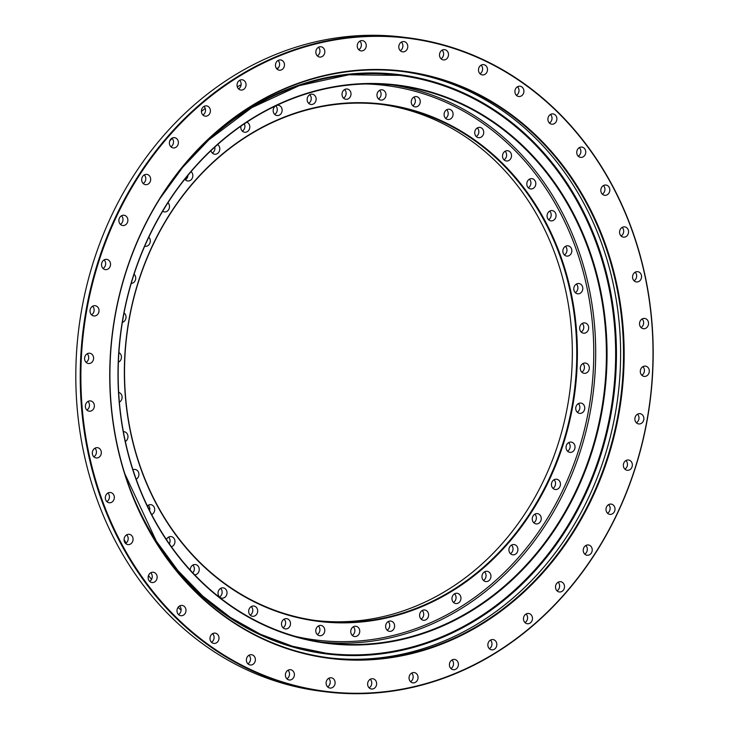 <?xml version="1.0" encoding="UTF-8"?>
<svg xmlns="http://www.w3.org/2000/svg" width="729" height="729" viewBox="0 0 729 729"><rect width="100%" height="100%" fill="white"/><g stroke="black" fill="none" stroke-linecap="round" stroke-linejoin="round"><path stroke-width="1.09" d="M132.97 469.74A5.176 4.492 -82.7 0 1 133.325 469.604A5.176 4.492 -82.7 0 1 135.065 469.44A5.176 4.492 -82.7 0 1 138.875 473.713A5.176 4.492 -82.7 0 1 136.205 479.235M133.908 472.62A5.176 4.492 97.3 0 0 133.489 471.344M147.349 505.908A5.176 4.492 -82.7 0 1 149.108 504.823A5.176 4.492 -82.7 0 1 150.848 504.659A5.176 4.492 -82.7 0 1 154.666 509.106A5.176 4.492 -82.7 0 1 151.696 514.601M149.6 510.51A5.176 4.492 97.3 0 0 148.297 505.188M166.449 539.542A5.176 4.492 -82.7 0 1 169.365 536.763A5.176 4.492 -82.7 0 1 171.105 536.59A5.176 4.492 -82.7 0 1 174.951 541.292A5.176 4.492 -82.7 0 1 171.534 546.704A5.176 4.492 -82.7 0 1 171.415 546.741M169.328 543.779A5.176 4.492 97.3 0 0 168.554 537.127M190.251 570.06A5.176 4.492 -82.7 0 1 193.659 564.702A5.176 4.492 -82.7 0 1 195.399 564.528A5.176 4.492 -82.7 0 1 199.245 569.231A5.176 4.492 -82.7 0 1 195.828 574.634A5.176 4.492 -82.7 0 1 194.707 574.835M192.802 572.83A5.176 4.492 97.3 0 0 192.848 565.066M221.443 588.011A5.176 4.492 -82.7 0 1 223.183 587.847A5.176 4.492 -82.7 0 1 227.02 592.549A5.176 4.492 -82.7 0 1 223.612 597.953A5.176 4.492 -82.7 0 1 221.871 598.126A5.176 4.492 -82.7 0 1 218.035 593.424A5.176 4.492 -82.7 0 1 221.443 588.011M219.538 596.969A5.176 4.492 97.3 0 0 220.632 588.376M252.088 606.191A5.176 4.492 -82.7 0 1 253.829 606.018A5.176 4.492 -82.7 0 1 257.674 610.72A5.176 4.492 -82.7 0 1 254.257 616.123A5.176 4.492 -82.7 0 1 252.516 616.297A5.176 4.492 -82.7 0 1 248.68 611.595A5.176 4.492 -82.7 0 1 252.088 606.191M250.184 615.139A5.176 4.492 97.3 0 0 251.277 606.555M284.921 618.812A5.176 4.492 -82.7 0 1 286.661 618.648A5.176 4.492 -82.7 0 1 290.507 623.35A5.176 4.492 -82.7 0 1 287.089 628.753A5.176 4.492 -82.7 0 1 285.349 628.917A5.176 4.492 -82.7 0 1 281.512 624.215A5.176 4.492 -82.7 0 1 284.921 618.812M283.016 627.76A5.176 4.492 97.3 0 0 284.11 619.176M319.202 625.61A5.176 4.492 -82.7 0 1 320.942 625.436A5.176 4.492 -82.7 0 1 324.779 630.138A5.176 4.492 -82.7 0 1 321.371 635.542A5.176 4.492 -82.7 0 1 319.63 635.715A5.176 4.492 -82.7 0 1 315.794 631.013A5.176 4.492 -82.7 0 1 319.202 625.61M317.297 634.558A5.176 4.492 97.3 0 0 318.391 625.965M354.166 626.421A5.176 4.492 -82.7 0 1 355.907 626.247A5.176 4.492 -82.7 0 1 359.743 630.949A5.176 4.492 -82.7 0 1 356.335 636.353A5.176 4.492 -82.7 0 1 354.595 636.526A5.176 4.492 -82.7 0 1 350.749 631.824A5.176 4.492 -82.7 0 1 354.166 626.421M352.253 635.369A5.176 4.492 97.3 0 0 353.355 626.776M389.031 621.226A5.176 4.492 -82.7 0 1 390.771 621.062A5.176 4.492 -82.7 0 1 394.608 625.764A5.176 4.492 -82.7 0 1 391.2 631.168A5.176 4.492 -82.7 0 1 389.459 631.332A5.176 4.492 -82.7 0 1 385.623 626.63A5.176 4.492 -82.7 0 1 389.031 621.226M387.126 630.175A5.176 4.492 97.3 0 0 388.22 621.591M423.02 610.155A5.176 4.492 -82.7 0 1 424.761 609.982A5.176 4.492 -82.7 0 1 428.597 614.684A5.176 4.492 -82.7 0 1 425.189 620.087A5.176 4.492 -82.7 0 1 423.449 620.261A5.176 4.492 -82.7 0 1 419.612 615.558A5.176 4.492 -82.7 0 1 423.02 610.155M421.116 619.103A5.176 4.492 97.3 0 0 422.209 610.519M455.379 593.442A5.176 4.492 -82.7 0 1 457.11 593.269A5.176 4.492 -82.7 0 1 460.956 597.971A5.176 4.492 -82.7 0 1 457.539 603.375A5.176 4.492 -82.7 0 1 455.807 603.548A5.176 4.492 -82.7 0 1 451.962 598.846A5.176 4.492 -82.7 0 1 455.379 593.442M453.465 602.391A5.176 4.492 97.3 0 0 454.559 593.807M485.368 571.463A5.176 4.492 -82.7 0 1 487.109 571.299A5.176 4.492 -82.7 0 1 490.954 576.001A5.176 4.492 -82.7 0 1 487.537 581.405A5.176 4.492 -82.7 0 1 485.796 581.569A5.176 4.492 -82.7 0 1 481.96 576.867A5.176 4.492 -82.7 0 1 485.368 571.463M483.464 580.421A5.176 4.492 97.3 0 0 484.557 571.828M512.341 544.718A5.176 4.492 -82.7 0 1 514.073 544.545A5.176 4.492 -82.7 0 1 517.918 549.247A5.176 4.492 -82.7 0 1 514.501 554.651A5.176 4.492 -82.7 0 1 512.769 554.824A5.176 4.492 -82.7 0 1 508.924 550.122A5.176 4.492 -82.7 0 1 512.341 544.718M510.428 553.666A5.176 4.492 97.3 0 0 511.521 545.082M535.669 513.79A5.176 4.492 -82.7 0 1 537.41 513.626A5.176 4.492 -82.7 0 1 541.255 518.328A5.176 4.492 -82.7 0 1 537.838 523.732A5.176 4.492 -82.7 0 1 536.097 523.896A5.176 4.492 -82.7 0 1 532.261 519.194A5.176 4.492 -82.7 0 1 535.669 513.79M533.765 522.748A5.176 4.492 97.3 0 0 534.858 514.155M554.86 479.381A5.176 4.492 -82.7 0 1 556.591 479.217A5.176 4.492 -82.7 0 1 560.437 483.919A5.176 4.492 -82.7 0 1 557.02 489.323A5.176 4.492 -82.7 0 1 555.288 489.487A5.176 4.492 -82.7 0 1 551.443 484.785A5.176 4.492 -82.7 0 1 554.86 479.381M552.947 488.339A5.176 4.492 97.3 0 0 554.04 479.746M569.458 442.257A5.176 4.492 -82.7 0 1 571.199 442.093A5.176 4.492 -82.7 0 1 575.035 446.795A5.176 4.492 -82.7 0 1 571.627 452.199A5.176 4.492 -82.7 0 1 569.887 452.363A5.176 4.492 -82.7 0 1 566.05 447.661A5.176 4.492 -82.7 0 1 569.458 442.257M567.554 451.205A5.176 4.492 97.3 0 0 568.647 442.621M579.154 403.246A5.176 4.492 -82.7 0 1 580.895 403.073A5.176 4.492 -82.7 0 1 584.74 407.775A5.176 4.492 -82.7 0 1 581.323 413.188A5.176 4.492 -82.7 0 1 579.582 413.352A5.176 4.492 -82.7 0 1 575.746 408.65A5.176 4.492 -82.7 0 1 579.154 403.246M577.25 412.195A5.176 4.492 97.3 0 0 578.343 403.611M583.729 363.215A5.176 4.492 -82.7 0 1 585.469 363.051A5.176 4.492 -82.7 0 1 589.305 367.753A5.176 4.492 -82.7 0 1 585.897 373.157A5.176 4.492 -82.7 0 1 584.157 373.321A5.176 4.492 -82.7 0 1 580.311 368.628A5.176 4.492 -82.7 0 1 583.729 363.215M581.815 372.173A5.176 4.492 97.3 0 0 582.918 363.58M583.072 323.065A5.176 4.492 -82.7 0 1 584.813 322.901A5.176 4.492 -82.7 0 1 588.658 327.603A5.176 4.492 -82.7 0 1 585.241 333.007A5.176 4.492 -82.7 0 1 583.501 333.18A5.176 4.492 -82.7 0 1 579.664 328.478A5.176 4.492 -82.7 0 1 583.072 323.065M581.168 332.023A5.176 4.492 97.3 0 0 582.261 323.43M577.213 283.699A5.176 4.492 -82.7 0 1 578.954 283.526A5.176 4.492 -82.7 0 1 582.79 288.228A5.176 4.492 -82.7 0 1 579.382 293.632A5.176 4.492 -82.7 0 1 577.641 293.805A5.176 4.492 -82.7 0 1 573.796 289.103A5.176 4.492 -82.7 0 1 577.213 283.699M575.299 292.648A5.176 4.492 97.3 0 0 576.402 284.064M566.269 245.983A5.176 4.492 -82.7 0 1 568.009 245.81A5.176 4.492 -82.7 0 1 571.846 250.512A5.176 4.492 -82.7 0 1 568.438 255.915A5.176 4.492 -82.7 0 1 566.697 256.089A5.176 4.492 -82.7 0 1 562.852 251.387A5.176 4.492 -82.7 0 1 566.269 245.983M564.355 254.931A5.176 4.492 97.3 0 0 565.449 246.338M550.486 210.763A5.176 4.492 -82.7 0 1 552.227 210.59A5.176 4.492 -82.7 0 1 556.063 215.292A5.176 4.492 -82.7 0 1 552.655 220.696A5.176 4.492 -82.7 0 1 550.914 220.869A5.176 4.492 -82.7 0 1 547.078 216.167A5.176 4.492 -82.7 0 1 550.486 210.763M548.582 219.711A5.176 4.492 97.3 0 0 549.675 211.118M530.22 178.824A5.176 4.492 -82.7 0 1 531.96 178.651A5.176 4.492 -82.7 0 1 535.806 183.353A5.176 4.492 -82.7 0 1 532.389 188.765A5.176 4.492 -82.7 0 1 530.648 188.929A5.176 4.492 -82.7 0 1 526.812 184.227A5.176 4.492 -82.7 0 1 530.22 178.824M528.315 187.772A5.176 4.492 97.3 0 0 529.409 179.188M505.926 150.885A5.176 4.492 -82.7 0 1 507.666 150.721A5.176 4.492 -82.7 0 1 511.512 155.423A5.176 4.492 -82.7 0 1 508.095 160.827A5.176 4.492 -82.7 0 1 506.354 160.991A5.176 4.492 -82.7 0 1 502.518 156.288A5.176 4.492 -82.7 0 1 505.926 150.885M504.021 159.833A5.176 4.492 97.3 0 0 505.115 151.249M478.151 127.566A5.176 4.492 -82.7 0 1 479.892 127.402A5.176 4.492 -82.7 0 1 483.728 132.104A5.176 4.492 -82.7 0 1 480.32 137.508A5.176 4.492 -82.7 0 1 478.579 137.681A5.176 4.492 -82.7 0 1 474.734 132.979A5.176 4.492 -82.7 0 1 478.151 127.566M476.237 136.523A5.176 4.492 97.3 0 0 477.34 127.93M447.497 109.396A5.176 4.492 -82.7 0 1 449.237 109.232A5.176 4.492 -82.7 0 1 453.083 113.934A5.176 4.492 -82.7 0 1 449.665 119.337A5.176 4.492 -82.7 0 1 447.925 119.501A5.176 4.492 -82.7 0 1 444.089 114.799A5.176 4.492 -82.7 0 1 447.497 109.396M445.592 118.353A5.176 4.492 97.3 0 0 446.686 109.76M414.673 96.775A5.176 4.492 -82.7 0 1 416.405 96.602A5.176 4.492 -82.7 0 1 420.25 101.304A5.176 4.492 -82.7 0 1 416.833 106.707A5.176 4.492 -82.7 0 1 415.102 106.881A5.176 4.492 -82.7 0 1 411.256 102.178A5.176 4.492 -82.7 0 1 414.673 96.775M412.76 105.723A5.176 4.492 97.3 0 0 413.853 97.139M380.392 89.977A5.176 4.492 -82.7 0 1 382.133 89.813A5.176 4.492 -82.7 0 1 385.969 94.515A5.176 4.492 -82.7 0 1 382.561 99.919A5.176 4.492 -82.7 0 1 380.82 100.083A5.176 4.492 -82.7 0 1 376.975 95.381A5.176 4.492 -82.7 0 1 380.392 89.977M378.479 98.934A5.176 4.492 97.3 0 0 379.572 90.341M310.563 94.36A5.176 4.492 -82.7 0 1 312.304 94.187A5.176 4.492 -82.7 0 1 316.14 98.889A5.176 4.492 -82.7 0 1 312.723 104.293A5.176 4.492 -82.7 0 1 310.991 104.466A5.176 4.492 -82.7 0 1 307.146 99.764A5.176 4.492 -82.7 0 1 310.563 94.36M308.649 103.308A5.176 4.492 97.3 0 0 309.743 94.724M276.792 105.368A5.176 4.492 -82.7 0 1 278.314 105.268A5.176 4.492 -82.7 0 1 282.15 109.97A5.176 4.492 -82.7 0 1 278.742 115.373A5.176 4.492 -82.7 0 1 277.002 115.537A5.176 4.492 -82.7 0 1 273.238 111.564A5.176 4.492 -82.7 0 1 275.38 106.033M274.66 114.38A5.176 4.492 97.3 0 0 275.799 105.833M246.812 122.19A5.176 4.492 -82.7 0 1 249.801 127.183A5.176 4.492 -82.7 0 1 246.384 132.086A5.176 4.492 -82.7 0 1 244.643 132.25A5.176 4.492 -82.7 0 1 240.907 126.19M242.31 131.092A5.176 4.492 97.3 0 0 244.352 123.821M217.616 144.561A5.176 4.492 -82.7 0 1 219.757 149.664A5.176 4.492 -82.7 0 1 216.385 154.056A5.176 4.492 -82.7 0 1 214.654 154.229A5.176 4.492 -82.7 0 1 210.963 150.648M212.312 153.072A5.176 4.492 97.3 0 0 214.8 147.094M191.071 171.616A5.176 4.492 -82.7 0 1 192.748 176.7A5.176 4.492 -82.7 0 1 189.422 180.81A5.176 4.492 -82.7 0 1 187.681 180.974A5.176 4.492 -82.7 0 1 184.82 179.197M185.348 179.817A5.176 4.492 97.3 0 0 187.945 175.343M167.943 202.726A5.176 4.492 -82.7 0 1 169.383 207.783A5.176 4.492 -82.7 0 1 166.084 211.729A5.176 4.492 -82.7 0 1 164.344 211.902A5.176 4.492 -82.7 0 1 162.64 211.255M148.798 237.18A5.176 4.492 -82.7 0 1 150.192 242.219A5.176 4.492 -82.7 0 1 146.903 246.138A5.176 4.492 -82.7 0 1 145.162 246.311A5.176 4.492 -82.7 0 1 144.688 246.22M134.072 274.186A5.176 4.492 -82.7 0 1 135.612 279.253A5.176 4.492 -82.7 0 1 132.295 283.262A5.176 4.492 -82.7 0 1 131.193 283.463M124.048 312.932A5.176 4.492 -82.7 0 1 125.953 318.035A5.176 4.492 -82.7 0 1 122.6 322.282A5.176 4.492 -82.7 0 1 122.372 322.346M118.9 352.599A5.176 4.492 -82.7 0 1 121.442 357.465A5.176 4.492 -82.7 0 1 118.39 362.167M118.681 392.421A5.176 4.492 -82.7 0 1 122.089 396.877A5.176 4.492 -82.7 0 1 119.383 402.153M345.428 89.166A5.176 4.492 -82.7 0 1 347.168 89.002A5.176 4.492 -82.7 0 1 351.004 93.704A5.176 4.492 -82.7 0 1 347.596 99.108A5.176 4.492 -82.7 0 1 345.856 99.272A5.176 4.492 -82.7 0 1 342.01 94.57A5.176 4.492 -82.7 0 1 345.428 89.166M343.514 98.123A5.176 4.492 97.3 0 0 344.617 89.53M123.383 431.696A5.176 4.492 -82.7 0 1 124.121 431.723A5.176 4.492 -82.7 0 1 127.921 435.933A5.176 4.492 -82.7 0 1 125.352 441.473M303.674 94.333A281.33 243.887 -82.7 0 1 599.867 286.916A281.33 243.887 -82.7 0 1 421.371 634.157A281.33 243.887 -82.7 0 1 125.178 441.583A281.33 243.887 -82.7 0 1 303.674 94.333M421.043 633.683A280.865 243.477 97.3 0 0 606.127 340.58A280.865 243.477 97.3 0 0 397.843 85.612A280.865 243.477 97.3 0 0 303.537 94.752A280.865 243.477 97.3 0 0 118.453 387.855A280.865 243.477 97.3 0 0 326.738 642.823A280.865 243.477 97.3 0 0 421.043 633.683M296.366 112.722A260.618 225.926 -82.7 0 1 570.743 291.126A260.618 225.926 -82.7 0 1 405.397 612.797A260.618 225.926 -82.7 0 1 131.01 434.402A260.618 225.926 -82.7 0 1 296.366 112.722M405.069 612.314A260.144 225.516 97.3 0 0 576.493 340.835A260.144 225.516 97.3 0 0 383.582 104.675A260.144 225.516 97.3 0 0 296.229 113.15A260.144 225.516 97.3 0 0 124.796 384.63A260.144 225.516 97.3 0 0 317.716 620.789A260.144 225.516 97.3 0 0 405.069 612.314M381.367 104.411A260.144 225.516 -82.7 0 1 572.128 341.555A260.144 225.516 -82.7 0 1 400.64 611.749A260.144 225.516 -82.7 0 1 315.502 620.488M86.869 410.035A5.176 4.492 97.3 0 0 87.963 401.451M88.783 401.087A5.176 4.492 -82.7 0 1 90.514 400.914A5.176 4.492 -82.7 0 1 94.36 405.616A5.176 4.492 -82.7 0 1 90.943 411.028A5.176 4.492 -82.7 0 1 89.202 411.192A5.176 4.492 -82.7 0 1 85.366 406.49A5.176 4.492 -82.7 0 1 88.783 401.087M86.095 362.349A5.176 4.492 97.3 0 0 87.188 353.756M87.999 353.401A5.176 4.492 -82.7 0 1 89.74 353.228A5.176 4.492 -82.7 0 1 93.585 357.93A5.176 4.492 -82.7 0 1 90.168 363.334A5.176 4.492 -82.7 0 1 88.428 363.507A5.176 4.492 -82.7 0 1 84.591 358.805A5.176 4.492 -82.7 0 1 87.999 353.401M91.526 314.81A5.176 4.492 97.3 0 0 92.619 306.216M93.43 305.852A5.176 4.492 -82.7 0 1 95.171 305.688A5.176 4.492 -82.7 0 1 99.016 310.39A5.176 4.492 -82.7 0 1 95.599 315.794A5.176 4.492 -82.7 0 1 93.859 315.958A5.176 4.492 -82.7 0 1 90.022 311.256A5.176 4.492 -82.7 0 1 93.43 305.852M103.044 268.472A5.176 4.492 97.3 0 0 104.138 259.879M104.949 259.515A5.176 4.492 -82.7 0 1 106.689 259.351A5.176 4.492 -82.7 0 1 110.535 264.053A5.176 4.492 -82.7 0 1 107.117 269.457A5.176 4.492 -82.7 0 1 105.377 269.621A5.176 4.492 -82.7 0 1 101.541 264.919A5.176 4.492 -82.7 0 1 104.949 259.515M120.385 224.377A5.176 4.492 97.3 0 0 121.479 215.784M122.299 215.419A5.176 4.492 -82.7 0 1 124.039 215.255A5.176 4.492 -82.7 0 1 127.876 219.958A5.176 4.492 -82.7 0 1 124.459 225.361A5.176 4.492 -82.7 0 1 122.727 225.525A5.176 4.492 -82.7 0 1 118.882 220.823A5.176 4.492 -82.7 0 1 122.299 215.419M143.176 183.498A5.176 4.492 97.3 0 0 144.269 174.914M145.08 174.55A5.176 4.492 -82.7 0 1 146.821 174.386A5.176 4.492 -82.7 0 1 150.666 179.088A5.176 4.492 -82.7 0 1 147.249 184.492A5.176 4.492 -82.7 0 1 145.508 184.656A5.176 4.492 -82.7 0 1 141.672 179.954A5.176 4.492 -82.7 0 1 145.08 174.55M170.887 146.775A5.176 4.492 97.3 0 0 171.989 138.182M172.8 137.817A5.176 4.492 -82.7 0 1 174.541 137.653A5.176 4.492 -82.7 0 1 178.377 142.355A5.176 4.492 -82.7 0 1 174.969 147.759A5.176 4.492 -82.7 0 1 173.229 147.923A5.176 4.492 -82.7 0 1 169.383 143.221A5.176 4.492 -82.7 0 1 172.8 137.817M202.917 115A5.176 4.492 97.3 0 0 204.02 106.407M204.831 106.051A5.176 4.492 -82.7 0 1 206.571 105.878A5.176 4.492 -82.7 0 1 210.408 110.58A5.176 4.492 -82.7 0 1 207 115.984A5.176 4.492 -82.7 0 1 205.259 116.157A5.176 4.492 -82.7 0 1 201.414 111.455A5.176 4.492 -82.7 0 1 204.831 106.051M238.547 88.902A5.176 4.492 97.3 0 0 239.641 80.308M240.461 79.944A5.176 4.492 -82.7 0 1 242.192 79.78A5.176 4.492 -82.7 0 1 246.037 84.482A5.176 4.492 -82.7 0 1 242.62 89.886A5.176 4.492 -82.7 0 1 240.889 90.05A5.176 4.492 -82.7 0 1 237.043 85.348A5.176 4.492 -82.7 0 1 240.461 79.944M276.974 69.045A5.176 4.492 97.3 0 0 278.077 60.461M278.888 60.097A5.176 4.492 -82.7 0 1 280.629 59.924A5.176 4.492 -82.7 0 1 284.465 64.626A5.176 4.492 -82.7 0 1 281.057 70.039A5.176 4.492 -82.7 0 1 279.316 70.203A5.176 4.492 -82.7 0 1 275.471 65.501A5.176 4.492 -82.7 0 1 278.888 60.097M317.352 55.896A5.176 4.492 97.3 0 0 318.445 47.303M319.256 46.938A5.176 4.492 -82.7 0 1 320.997 46.774A5.176 4.492 -82.7 0 1 324.833 51.477A5.176 4.492 -82.7 0 1 321.425 56.88A5.176 4.492 -82.7 0 1 319.685 57.053A5.176 4.492 -82.7 0 1 315.848 52.351A5.176 4.492 -82.7 0 1 319.256 46.938M358.759 49.727A5.176 4.492 97.3 0 0 359.862 41.143M360.673 40.778A5.176 4.492 -82.7 0 1 362.413 40.614A5.176 4.492 -82.7 0 1 366.25 45.307A5.176 4.492 -82.7 0 1 362.842 50.72A5.176 4.492 -82.7 0 1 361.101 50.884A5.176 4.492 -82.7 0 1 357.256 46.182A5.176 4.492 -82.7 0 1 360.673 40.778M400.294 50.693A5.176 4.492 97.3 0 0 401.387 42.1M402.198 41.744A5.176 4.492 -82.7 0 1 403.939 41.571A5.176 4.492 -82.7 0 1 407.775 46.273A5.176 4.492 -82.7 0 1 404.367 51.677A5.176 4.492 -82.7 0 1 402.627 51.85A5.176 4.492 -82.7 0 1 398.79 47.148A5.176 4.492 -82.7 0 1 402.198 41.744M441.009 58.767A5.176 4.492 97.3 0 0 442.102 50.173M442.913 49.809A5.176 4.492 -82.7 0 1 444.654 49.645A5.176 4.492 -82.7 0 1 448.499 54.347A5.176 4.492 -82.7 0 1 445.082 59.751A5.176 4.492 -82.7 0 1 443.341 59.915A5.176 4.492 -82.7 0 1 439.505 55.213A5.176 4.492 -82.7 0 1 442.913 49.809M480.001 73.757A5.176 4.492 97.3 0 0 481.094 65.163M481.915 64.808A5.176 4.492 -82.7 0 1 483.655 64.635A5.176 4.492 -82.7 0 1 487.491 69.337A5.176 4.492 -82.7 0 1 484.083 74.741A5.176 4.492 -82.7 0 1 482.343 74.914A5.176 4.492 -82.7 0 1 478.497 70.212A5.176 4.492 -82.7 0 1 481.915 64.808M516.405 95.344A5.176 4.492 97.3 0 0 517.499 86.751M518.319 86.386A5.176 4.492 -82.7 0 1 520.05 86.222A5.176 4.492 -82.7 0 1 523.896 90.925A5.176 4.492 -82.7 0 1 520.479 96.328A5.176 4.492 -82.7 0 1 518.747 96.501A5.176 4.492 -82.7 0 1 514.902 91.799A5.176 4.492 -82.7 0 1 518.319 86.386M549.402 123.037A5.176 4.492 97.3 0 0 550.504 114.444M551.315 114.088A5.176 4.492 -82.7 0 1 553.056 113.915A5.176 4.492 -82.7 0 1 556.892 118.617A5.176 4.492 -82.7 0 1 553.484 124.021A5.176 4.492 -82.7 0 1 551.744 124.194A5.176 4.492 -82.7 0 1 547.898 119.492A5.176 4.492 -82.7 0 1 551.315 114.088M578.261 156.216A5.176 4.492 97.3 0 0 579.355 147.632M580.166 147.267A5.176 4.492 -82.7 0 1 581.906 147.103A5.176 4.492 -82.7 0 1 585.751 151.805A5.176 4.492 -82.7 0 1 582.334 157.209A5.176 4.492 -82.7 0 1 580.594 157.373A5.176 4.492 -82.7 0 1 576.757 152.671A5.176 4.492 -82.7 0 1 580.166 147.267M602.327 194.151A5.176 4.492 97.3 0 0 603.421 185.567M604.232 185.202A5.176 4.492 -82.7 0 1 605.972 185.029A5.176 4.492 -82.7 0 1 609.818 189.731A5.176 4.492 -82.7 0 1 606.4 195.135A5.176 4.492 -82.7 0 1 604.66 195.308A5.176 4.492 -82.7 0 1 600.824 190.606A5.176 4.492 -82.7 0 1 604.232 185.202M621.072 235.986A5.176 4.492 97.3 0 0 622.165 227.393M622.976 227.038A5.176 4.492 -82.7 0 1 624.717 226.865A5.176 4.492 -82.7 0 1 628.562 231.567A5.176 4.492 -82.7 0 1 625.145 236.971A5.176 4.492 -82.7 0 1 623.404 237.144A5.176 4.492 -82.7 0 1 619.568 232.442A5.176 4.492 -82.7 0 1 622.976 227.038M634.066 280.783A5.176 4.492 97.3 0 0 635.169 272.199M635.98 271.835A5.176 4.492 -82.7 0 1 637.72 271.662A5.176 4.492 -82.7 0 1 641.556 276.364A5.176 4.492 -82.7 0 1 638.148 281.768A5.176 4.492 -82.7 0 1 636.408 281.941A5.176 4.492 -82.7 0 1 632.562 277.239A5.176 4.492 -82.7 0 1 635.98 271.835M641.037 327.549A5.176 4.492 97.3 0 0 642.131 318.965M642.942 318.6A5.176 4.492 -82.7 0 1 644.682 318.427A5.176 4.492 -82.7 0 1 648.528 323.129A5.176 4.492 -82.7 0 1 645.11 328.542A5.176 4.492 -82.7 0 1 643.37 328.706A5.176 4.492 -82.7 0 1 639.533 324.004A5.176 4.492 -82.7 0 1 642.942 318.6M641.812 375.244A5.176 4.492 97.3 0 0 642.905 366.651M643.716 366.286A5.176 4.492 -82.7 0 1 645.457 366.122A5.176 4.492 -82.7 0 1 649.302 370.824A5.176 4.492 -82.7 0 1 645.885 376.228A5.176 4.492 -82.7 0 1 644.144 376.392A5.176 4.492 -82.7 0 1 640.308 371.69A5.176 4.492 -82.7 0 1 643.716 366.286M636.381 422.784A5.176 4.492 97.3 0 0 637.474 414.19M638.285 413.835A5.176 4.492 -82.7 0 1 640.026 413.662A5.176 4.492 -82.7 0 1 643.871 418.364A5.176 4.492 -82.7 0 1 640.454 423.768A5.176 4.492 -82.7 0 1 638.713 423.941A5.176 4.492 -82.7 0 1 634.877 419.239A5.176 4.492 -82.7 0 1 638.285 413.835M624.862 469.121A5.176 4.492 97.3 0 0 625.956 460.528M626.776 460.172A5.176 4.492 -82.7 0 1 628.507 459.999A5.176 4.492 -82.7 0 1 632.353 464.701A5.176 4.492 -82.7 0 1 628.936 470.105A5.176 4.492 -82.7 0 1 627.195 470.278A5.176 4.492 -82.7 0 1 623.359 465.576A5.176 4.492 -82.7 0 1 626.776 460.172M607.521 513.216A5.176 4.492 97.3 0 0 608.615 504.623M609.426 504.268A5.176 4.492 -82.7 0 1 611.166 504.094A5.176 4.492 -82.7 0 1 615.003 508.796A5.176 4.492 -82.7 0 1 611.595 514.2A5.176 4.492 -82.7 0 1 609.854 514.373A5.176 4.492 -82.7 0 1 606.018 509.671A5.176 4.492 -82.7 0 1 609.426 504.268M584.731 554.086A5.176 4.492 97.3 0 0 585.824 545.502M586.645 545.137A5.176 4.492 -82.7 0 1 588.376 544.964A5.176 4.492 -82.7 0 1 592.221 549.666A5.176 4.492 -82.7 0 1 588.804 555.07A5.176 4.492 -82.7 0 1 587.073 555.243A5.176 4.492 -82.7 0 1 583.227 550.541A5.176 4.492 -82.7 0 1 586.645 545.137M557.011 590.818A5.176 4.492 97.3 0 0 558.113 582.225M558.924 581.87A5.176 4.492 -82.7 0 1 560.665 581.696A5.176 4.492 -82.7 0 1 564.501 586.398A5.176 4.492 -82.7 0 1 561.093 591.802A5.176 4.492 -82.7 0 1 559.353 591.975A5.176 4.492 -82.7 0 1 555.507 587.273A5.176 4.492 -82.7 0 1 558.924 581.87M524.98 622.593A5.176 4.492 97.3 0 0 526.083 614M526.894 613.636A5.176 4.492 -82.7 0 1 528.634 613.472A5.176 4.492 -82.7 0 1 532.471 618.174A5.176 4.492 -82.7 0 1 529.063 623.577A5.176 4.492 -82.7 0 1 527.322 623.742A5.176 4.492 -82.7 0 1 523.477 619.039A5.176 4.492 -82.7 0 1 526.894 613.636M489.359 648.692A5.176 4.492 97.3 0 0 490.453 640.098M491.264 639.743A5.176 4.492 -82.7 0 1 493.004 639.57A5.176 4.492 -82.7 0 1 496.841 644.272A5.176 4.492 -82.7 0 1 493.433 649.676A5.176 4.492 -82.7 0 1 491.692 649.849A5.176 4.492 -82.7 0 1 487.856 645.147A5.176 4.492 -82.7 0 1 491.264 639.743M450.923 668.539A5.176 4.492 97.3 0 0 452.026 659.955M452.837 659.59A5.176 4.492 -82.7 0 1 454.577 659.417A5.176 4.492 -82.7 0 1 458.413 664.119A5.176 4.492 -82.7 0 1 455.005 669.532A5.176 4.492 -82.7 0 1 453.265 669.696A5.176 4.492 -82.7 0 1 449.419 664.994A5.176 4.492 -82.7 0 1 452.837 659.59M410.555 681.697A5.176 4.492 97.3 0 0 411.648 673.104M412.468 672.739A5.176 4.492 -82.7 0 1 414.2 672.575A5.176 4.492 -82.7 0 1 418.045 677.277A5.176 4.492 -82.7 0 1 414.628 682.681A5.176 4.492 -82.7 0 1 412.896 682.854A5.176 4.492 -82.7 0 1 409.051 678.152A5.176 4.492 -82.7 0 1 412.468 672.739M369.138 687.857A5.176 4.492 97.3 0 0 370.241 679.273M371.052 678.909A5.176 4.492 -82.7 0 1 372.792 678.735A5.176 4.492 -82.7 0 1 376.629 683.438A5.176 4.492 -82.7 0 1 373.221 688.841A5.176 4.492 -82.7 0 1 371.48 689.014A5.176 4.492 -82.7 0 1 367.635 684.312A5.176 4.492 -82.7 0 1 371.052 678.909M286.898 678.827A5.176 4.492 97.3 0 0 287.991 670.233M288.802 669.878A5.176 4.492 -82.7 0 1 290.543 669.705A5.176 4.492 -82.7 0 1 294.388 674.407A5.176 4.492 -82.7 0 1 290.971 679.811A5.176 4.492 -82.7 0 1 289.231 679.984A5.176 4.492 -82.7 0 1 285.394 675.282A5.176 4.492 -82.7 0 1 288.802 669.878M247.906 663.837A5.176 4.492 97.3 0 0 248.999 655.243M249.81 654.879A5.176 4.492 -82.7 0 1 251.551 654.715A5.176 4.492 -82.7 0 1 255.387 659.417A5.176 4.492 -82.7 0 1 251.979 664.821A5.176 4.492 -82.7 0 1 250.238 664.985A5.176 4.492 -82.7 0 1 246.393 660.283A5.176 4.492 -82.7 0 1 249.81 654.879M211.501 642.249A5.176 4.492 97.3 0 0 212.595 633.656M213.406 633.291A5.176 4.492 -82.7 0 1 215.146 633.127A5.176 4.492 -82.7 0 1 218.992 637.829A5.176 4.492 -82.7 0 1 215.574 643.233A5.176 4.492 -82.7 0 1 213.834 643.406A5.176 4.492 -82.7 0 1 209.998 638.704A5.176 4.492 -82.7 0 1 213.406 633.291M178.496 614.556A5.176 4.492 97.3 0 0 179.598 605.963M180.409 605.599A5.176 4.492 -82.7 0 1 182.15 605.434A5.176 4.492 -82.7 0 1 185.986 610.137A5.176 4.492 -82.7 0 1 182.578 615.54A5.176 4.492 -82.7 0 1 180.838 615.704A5.176 4.492 -82.7 0 1 176.992 611.002A5.176 4.492 -82.7 0 1 180.409 605.599M149.645 581.368A5.176 4.492 97.3 0 0 150.739 572.784M151.55 572.42A5.176 4.492 -82.7 0 1 153.29 572.247A5.176 4.492 -82.7 0 1 157.136 576.949A5.176 4.492 -82.7 0 1 153.719 582.353A5.176 4.492 -82.7 0 1 151.978 582.526A5.176 4.492 -82.7 0 1 148.142 577.824A5.176 4.492 -82.7 0 1 151.55 572.42M125.579 543.433A5.176 4.492 97.3 0 0 126.673 534.849M127.484 534.485A5.176 4.492 -82.7 0 1 129.224 534.321A5.176 4.492 -82.7 0 1 133.07 539.023A5.176 4.492 -82.7 0 1 129.653 544.426A5.176 4.492 -82.7 0 1 127.912 544.59A5.176 4.492 -82.7 0 1 124.076 539.888A5.176 4.492 -82.7 0 1 127.484 534.485M106.835 501.607A5.176 4.492 97.3 0 0 107.928 493.014M108.739 492.649A5.176 4.492 -82.7 0 1 110.48 492.485A5.176 4.492 -82.7 0 1 114.325 497.187A5.176 4.492 -82.7 0 1 110.908 502.591A5.176 4.492 -82.7 0 1 109.168 502.755A5.176 4.492 -82.7 0 1 105.331 498.053A5.176 4.492 -82.7 0 1 108.739 492.649M327.613 686.9A5.176 4.492 97.3 0 0 328.706 678.307M329.526 677.943A5.176 4.492 -82.7 0 1 331.267 677.779A5.176 4.492 -82.7 0 1 335.103 682.481A5.176 4.492 -82.7 0 1 331.686 687.884A5.176 4.492 -82.7 0 1 329.955 688.048A5.176 4.492 -82.7 0 1 326.109 683.346A5.176 4.492 -82.7 0 1 329.526 677.943M93.831 456.801A5.176 4.492 97.3 0 0 94.934 448.217M95.745 447.852A5.176 4.492 -82.7 0 1 97.486 447.679A5.176 4.492 -82.7 0 1 101.322 452.381A5.176 4.492 -82.7 0 1 97.914 457.794A5.176 4.492 -82.7 0 1 96.173 457.958A5.176 4.492 -82.7 0 1 92.328 453.256A5.176 4.492 -82.7 0 1 95.745 447.852M278.396 67.797A310.053 268.782 97.3 0 0 276.491 68.49M241.126 84.71A310.053 268.782 97.3 0 0 237.308 86.851M205.232 108.384A310.053 268.782 97.3 0 0 201.414 111.4M172.181 138.382A310.053 268.782 97.3 0 0 169.711 141.025M124.067 539.524A310.053 268.782 97.3 0 0 126.135 543.059M148.479 575.573A310.053 268.782 97.3 0 0 151.55 579.373M178.058 607.366A310.053 268.782 97.3 0 0 181.093 610.1M212.312 633.838A310.053 268.782 97.3 0 0 213.223 634.421M408.431 37.835L404.012 37.27A329.599 285.722 97.3 0 0 293.34 48.005A329.599 285.722 97.3 0 0 76.144 391.956A329.599 285.722 97.3 0 0 320.569 691.165L324.988 691.73A329.599 285.722 -82.7 0 1 80.564 392.521A329.599 285.722 -82.7 0 1 297.769 48.57A329.599 285.722 -82.7 0 1 408.431 37.835A329.599 285.722 -82.7 0 1 652.856 337.044A329.599 285.722 -82.7 0 1 435.66 680.995A329.599 285.722 -82.7 0 1 324.988 691.73M305.041 80.892A295.928 256.544 -82.7 0 1 616.606 283.472A295.928 256.544 -82.7 0 1 428.852 648.728A295.928 256.544 -82.7 0 1 117.287 446.157A295.928 256.544 -82.7 0 1 305.041 80.892M428.515 648.245A295.464 256.134 97.3 0 0 623.222 339.914A295.464 256.134 97.3 0 0 404.112 71.697A295.464 256.134 97.3 0 0 304.904 81.32A295.464 256.134 97.3 0 0 110.207 389.651A295.464 256.134 97.3 0 0 329.308 657.868A295.464 256.134 97.3 0 0 428.515 648.245M298.097 49.043A329.125 285.321 97.3 0 0 89.284 455.279A329.125 285.321 97.3 0 0 435.796 680.576A329.125 285.321 97.3 0 0 644.609 274.341A329.125 285.321 97.3 0 0 298.097 49.043M425.608 647.881A295.464 256.134 97.3 0 0 620.343 340.388A295.464 256.134 97.3 0 0 402.654 71.515A295.464 256.134 -82.7 0 1 617.727 397.97A295.464 256.134 -82.7 0 1 327.859 657.676A295.464 256.134 97.3 0 0 425.608 647.881M163.615 192.821A291.217 252.462 -82.7 0 1 399.383 75.369A291.217 252.462 -82.7 0 1 612.807 397.323A291.217 252.462 -82.7 0 1 325.653 653.129A291.217 252.462 -82.7 0 1 126.937 480.229M194.944 152.808A291.91 253.054 -82.7 0 1 484.184 103.646A291.91 253.054 -82.7 0 1 613.599 397.433A291.91 253.054 -82.7 0 1 413.872 647.325A291.91 253.054 -82.7 0 1 147.222 526.821M295.682 636.463A279.453 242.256 97.3 0 0 409.334 630.867A279.453 242.256 97.3 0 0 592.795 327.722A279.453 242.256 97.3 0 0 366.186 83.972M392.475 85.001A280.865 243.477 -82.7 0 1 595.529 342.311A280.865 243.477 -82.7 0 1 410.327 632.316A280.865 243.477 -82.7 0 1 321.389 642.067M159.915 198.607L182.642 167.388L208.776 139.904L251.733 107.692L299.09 85.694L348.972 74.777L399.383 75.369M124.814 473.713L156.38 541.246L177.885 570.525L202.726 596.085L230.446 617.463L260.535 634.285L292.466 646.249L325.653 653.129"/></g></svg>
